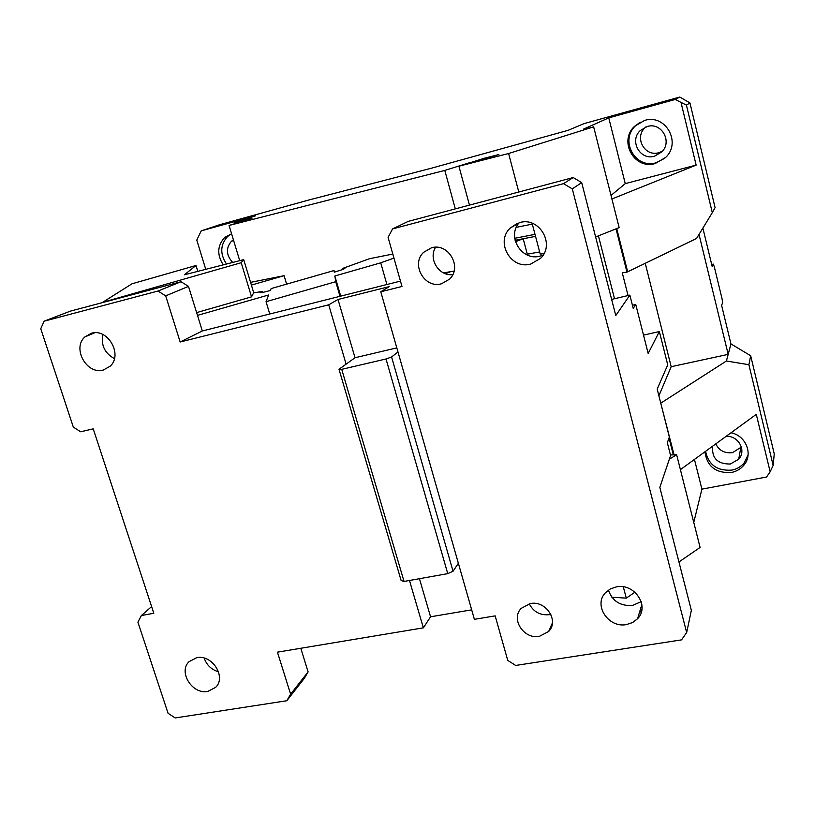 <?xml version="1.0" encoding="UTF-8"?>
<svg xmlns="http://www.w3.org/2000/svg" width="815" height="815" viewBox="0 0 815 815"><rect width="100%" height="100%" fill="white"/><g stroke="black" fill="none" stroke-linecap="round" stroke-linejoin="round"><path stroke-width="1.22" d="M669.349 459.151L676.644 454.78L670.439 454.974M628.049 295.539L622.283 272.842L626.98 272.108L616.018 228.852M532.307 224.125L516.323 227.324M514.734 238.275L535.017 234.363M598.434 235.841L614.52 298.728M673.322 454.882L669.023 437.95M674.066 454.862L660.761 403.14M680.413 469.654L756.289 414.356L770.155 471.804L766.558 477.02L701.909 489.143L693.769 522.425M701.909 489.143L694.451 459.426M730.994 432.796C746.183 435.587 753.508 454.689 743.616 465.467C740.417 469.145 736.342 471.488 731.371 472.486C715.733 473.332 706.921 466.435 704.944 451.775M748.109 454.862L744.003 463.114C740.825 466.771 736.76 469.104 731.819 470.102C717.231 471.121 708.49 464.856 705.596 451.306M726.134 436.331C738.39 435.434 746.734 450.644 738.726 459.212L730.322 464.03C717.485 464.102 711.607 458.142 712.677 446.141M741.385 447.058L732.532 452.631C724.749 453.548 719.156 450.634 715.764 443.89M702.876 228.118L712.229 266.658L713.319 264.111L714.276 266.688L722.08 298.891L722.62 302.528L721.632 305.472L730.953 343.91L750.666 355.727L774.25 453.894L773.15 465.426L770.155 471.804M611.841 597.222L626.287 598.139L634.926 592.199M678.946 561.963L700.095 547.436L676.644 454.78M773.15 465.426L748.904 364.723L750.666 355.727M660.934 403.048L726.42 361.004L748.904 364.723M205.828 269.551L196.782 240.099L201.213 230.869L219.306 224.828L307.948 200.235L431.39 168.206L568.065 130.349L583.978 123.636L679.802 97.046L675.197 99.461L686.413 105.115L689.948 102.945L679.802 97.046M655.229 163.53C634.457 170.08 618.3 141.27 634.477 126.356L644.604 120.426C665.325 113.631 681.737 142.421 665.753 157.346L655.229 163.53M664.836 158.242L656.116 162.766C635.456 169.286 619.39 140.628 635.486 125.805L640.203 122.148M223.096 264.61C216.861 254.657 217.361 245.631 224.604 237.552L231.572 233.752M226.285 263.703C219.867 253.74 220.295 244.663 227.589 236.482L231.582 233.783M232.316 262.022C226.122 254.932 225.826 248.015 231.429 241.271L233.406 239.814M201.213 230.869L255.666 215.771L234.384 222.984L251.967 218.481L229.066 225.449L239.579 260.189M535.547 236.381L515.09 240.293L523.199 238.744L515.447 241.668M645.246 263.306L671.183 366.709L658.897 395.795M234.618 223.758L234.384 222.984M518.798 192.014L508.601 153.515L593.656 126.855L619.155 227.609L595.622 236.961M544.053 253.485L540.233 254.158L532.063 223.198M469.46 205.115L458.906 166.209L508.601 153.515M458.906 166.209L498.841 154.534L484.966 158.1M471.396 162.328L484.956 158.059M468.707 163.163L471.386 162.287M455.31 208.885L444.796 170.417L468.656 162.99M229.066 225.449L444.796 170.417M443.543 272.913L454.077 271.049M593.656 126.855L583.744 129.422M616.721 228.577L627.672 271.813L626.98 272.108M611.912 198.982L696.142 165.109L625.258 183.62L611.016 195.437M627.672 271.813L696.57 238.459L712.3 212.664L686.413 105.115M681.136 102.914L696.142 165.109M689.948 102.945L715.091 207.611L712.3 212.664M671.183 366.709L728.182 354.362L730.953 343.91M699.025 234.435L728.182 354.362L726.42 361.004M713.319 264.111L711.699 264.488M645.796 126.977L644.92 127.802C634.08 137.796 644.909 157.101 658.846 152.68L662.371 151.244M654.496 156.195C640.203 160.738 629.048 140.903 640.172 130.634L647.192 126.519C661.464 121.863 672.732 141.688 661.709 151.967L654.496 156.195M583.652 129.055L608.764 117.88L675.197 99.461M608.764 117.88L625.258 183.62M626.287 598.139L623.292 586.831M539.652 251.957L526.001 254.402M101.997 302.732L132.01 283.793L195.997 265.496L184.394 274.798L243.705 259.628L253.689 292.677L251.54 296.854L196.629 312.603M101.946 302.559L241.209 262.715L251.54 296.854M450.675 271.65L445.357 273.677M386.901 284.517L380.727 262.827L393.951 258.09M339.998 296.314L335.739 281.695L266.047 301.693L268.655 294.969L197.485 315.385M380.727 262.827L334.853 275.99L340.721 296.14M262.776 292.432L262.461 291.393C258.946 292.789 259.058 293.135 262.817 292.422L270.386 290.497L271.14 288.581L334.018 270.549L334.262 272.19L341.251 269.979C345.662 268.359 346.13 267.829 342.657 268.41L369.592 258.681L392.81 254.066M262.461 291.393L253.74 292.85M335.739 281.695L334.853 275.99M241.209 262.715L243.705 259.628M527.295 254.178L523.199 238.744M251.397 285.067L284.099 275.694L251.101 282.255M286.615 284.14L284.099 275.694M266.047 301.693L269.745 313.999M334.018 270.549L334.476 272.129M197.943 271.803L195.997 265.496M563.491 183.65L572.303 188.886L686.668 632.532L691.354 610.374L659.834 487.411L670.572 455.514L667.332 442.728L669.349 437.044L657.196 389.091L667.74 364.876L659.355 331.542L648.17 353.486L635.751 304.484L633.224 308.406L629.852 295.122L615.773 315.558L581.686 182.601L573.2 177.558L563.491 183.65L392.596 228.903L408.284 221.374L573.2 177.558M572.303 188.886L581.686 182.601M643.514 335.118L659.355 331.542M632.42 305.258L635.751 304.484M611.637 299.4L629.852 295.122M157.978 291.037L44.112 321.191L70.396 311.126L181.032 281.745L157.978 291.037L165.689 295.855L188.489 286.381L181.032 281.745M392.596 228.903L388.083 237.348L401.978 286.473L380.778 291.78L389.203 286.636L338.031 299.472L328.72 304.81L180.166 341.994L202.324 330.971L188.489 286.381M202.324 330.971L400.46 281.104M435.597 247.261C428.038 258.946 439.051 276.468 452.753 274.655M380.778 291.78L474.391 619.339L495.163 615.875L507.745 660.384L515.701 665.448L681.523 639.877L686.668 632.532M431.492 247.801C448.352 242.513 462.553 267.208 449.585 279.137L441.475 283.783C424.625 288.877 410.587 264.315 423.576 252.355L431.492 247.801M530.29 603.569C545.846 600.166 559.447 620.918 548.638 631.493L539.387 636.352C523.841 639.592 510.394 618.942 521.213 608.367L530.29 603.569M519.695 222.587C539.316 216.444 555.535 244.418 540.528 258.386L530.697 264.05C511.087 269.938 495.092 242.137 510.129 228.129L519.695 222.587M626.45 624.575L632.623 622.538L637.605 618.687C650.034 606.37 634.498 582.949 616.435 586.871L610.394 588.909L605.514 592.678C593.076 605.015 608.398 628.304 626.45 624.575M44.112 321.191L40.75 328.72L73.319 427.091L80.644 431.787L93.216 428.853L153.811 613.277L141.352 615.549L137.908 622.171L168.063 713.268L175.174 717.954L286.788 700.747L304.382 678.284L308.111 671.896L290.619 694.186L277.436 652.163L423.362 627.845L430.554 616.792L471.681 609.844M419.44 578.691L430.554 616.792M423.362 627.845L409.476 580.474M458.366 563.246L453.048 571.254L447.751 573.638L404.036 581.452L401.143 580.545L339.009 369.266L355.014 357.734L396.813 347.883M404.036 581.452L341.73 369.338L339.009 369.266M341.73 369.338L386.025 358.987L447.751 573.638M453.048 571.254L391.587 356.98L397.985 351.978M386.025 358.987L391.587 356.98M338.031 299.472L355.014 357.734M346.1 364.152L328.72 304.81M165.689 295.855L180.166 341.994M290.619 694.186L286.788 700.747M196.772 657.674C212.155 654.231 226.662 677.133 215.639 687.371L207.733 691.436C192.35 694.706 178.006 671.947 189.029 661.678L196.772 657.674M91.423 333.254C107.896 327.987 123.106 354.851 110.147 366.21L103.362 370.02C86.899 375.073 71.852 348.372 84.811 336.972L91.423 333.254M102.822 334.517C100.866 345.214 104.728 353.252 114.426 358.631M308.111 671.896L300.786 648.271M529.23 603.783C533.458 611.851 540.101 615.488 549.178 614.693L550.828 614.337M608.398 590.141C612.381 601.144 620.409 606.238 632.481 605.443L641.191 601.664M141.352 615.549L151.6 606.574M519.114 222.75C506.482 236.931 522.099 261.534 540.223 256.083L543.106 255.126M640.284 609.742L641.935 609.1M639.52 612.289L641.486 611.515M204.198 658.123C206.674 665.121 211.452 669.686 218.532 671.815M738.726 459.212L740.723 447.904M634.477 126.356L635.486 125.805M224.604 237.552L227.589 236.482M231.429 241.271L233.61 240.466M743.616 465.467L744.003 463.114M640.172 130.634L644.92 127.802M94.672 332.775L84.811 336.972M552.417 622.915L548.638 631.493M431.441 247.821L423.576 252.355M517.342 223.351L510.129 228.129M641.843 604.526L637.605 618.687M216.097 686.862L215.639 687.371"/></g></svg>
